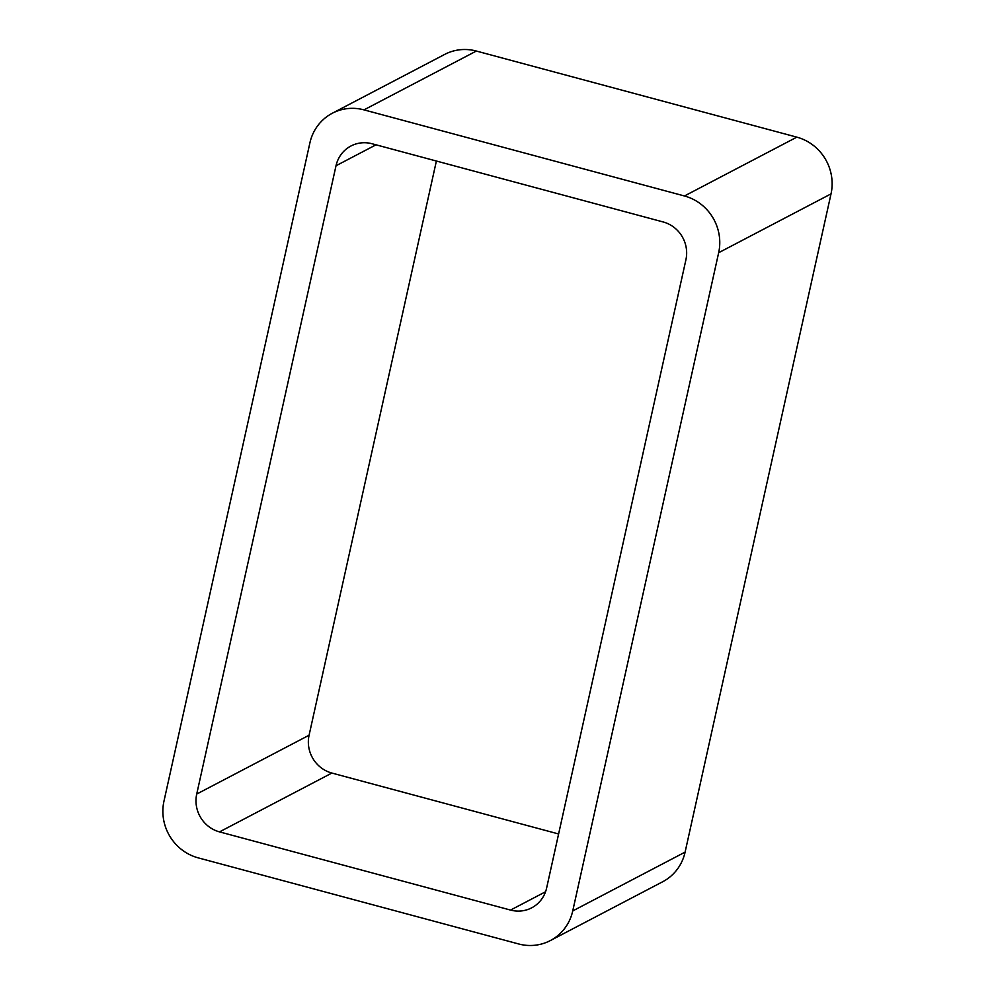 <?xml version="1.0" encoding="UTF-8"?>
<svg xmlns="http://www.w3.org/2000/svg" width="995" height="995" viewBox="0 0 995 995"><rect width="100%" height="100%" fill="white"/><g stroke="black" fill="none" stroke-linecap="round" stroke-linejoin="round"><path stroke-width="1.49" d="M363.996 109.873L684.461 195.978L796.833 137.148L476.356 51.043A46.852 44.8 62.4 0 0 444.678 54.414L332.318 113.243A46.852 44.8 62.4 0 1 363.996 109.873L476.356 51.043M684.461 195.978A46.852 44.8 62.4 0 1 718.664 252.718L572.734 910.935A46.852 44.8 62.4 0 1 550.322 940.586A46.852 44.8 62.4 0 1 518.644 943.957L198.167 857.852A46.852 44.8 62.4 0 1 163.976 801.112L309.893 142.894A46.852 44.8 62.4 0 1 332.318 113.243M572.734 910.935L685.107 852.106A46.852 44.8 62.4 0 1 662.682 881.757L550.322 940.586M685.107 852.106L831.024 193.888A46.852 44.8 62.4 0 0 796.833 137.148M196.724 794.06A31.231 29.875 62.4 0 0 219.522 831.882L510.559 910.077A31.231 29.875 62.4 0 0 531.678 907.838A31.231 29.875 62.4 0 0 546.616 888.075L685.916 259.77A31.231 29.875 62.4 0 0 663.118 221.947L372.08 143.753A31.231 29.875 62.4 0 0 350.961 145.991A31.231 29.875 62.4 0 0 336.012 165.755L196.724 794.06L309.084 735.23L436.382 161.028M219.522 831.882L331.882 773.053A31.231 29.875 62.4 0 1 309.084 735.23M331.882 773.053L558.618 833.972M718.664 252.718L831.024 193.888M336.012 165.755L376.023 144.81M510.559 910.077L545.558 891.756"/></g></svg>
